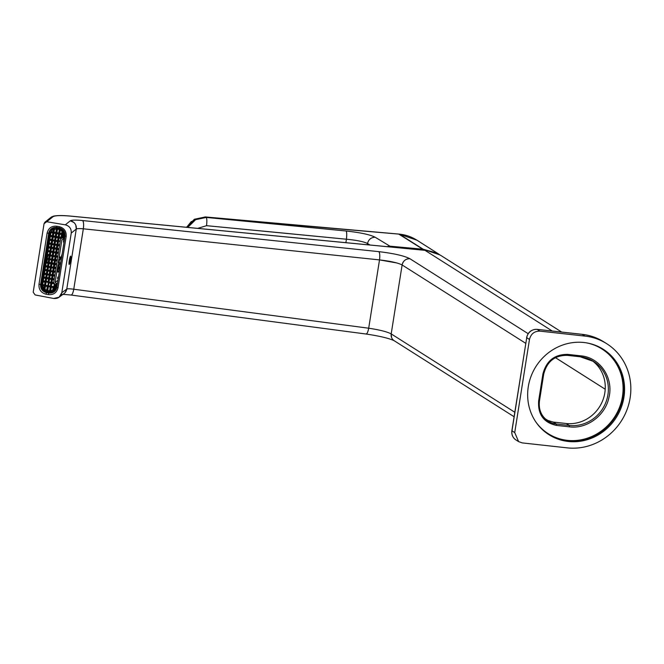 <?xml version="1.0" encoding="UTF-8"?>
<svg xmlns="http://www.w3.org/2000/svg" width="664" height="664" viewBox="0 0 664 664"><rect width="100%" height="100%" fill="white"/><g stroke="black" fill="none" stroke-linecap="round" stroke-linejoin="round"><path stroke-width="1" d="M57.502 283.337L57.419 283.835M59.951 228.042A6.964 6.831 52.4 0 1 64.69 235.82L64.176 239.04L61.901 239.812L59.055 257.748L60.026 256.902L61.727 257.366M45.111 292.26L48.638 292.99A7.321 7.188 -127.6 0 0 56.772 287.819M40.653 284.209L41.176 284.092L49.294 232.865L48.762 232.981L40.653 284.209C40.396 288.417 42.305 291.089 46.372 292.226L48.696 292.641C52.888 292.973 55.519 291.114 56.573 287.047L57.353 283.453M48.762 232.981A6.964 6.831 52.4 0 1 48.862 232.483M61.171 257.101L62.159 253.93M60.457 264.695L57.992 264.504L55.145 282.441L57.992 280.249M58.474 277.195L57.776 277.087L57.677 278.797M59.046 264.795A18.526 2.457 100.1 0 0 58.722 265.351A7.711 1.021 100.1 0 0 58.158 266.787L57.477 271.086A7.711 1.021 100.1 0 0 57.685 271.925A18.526 2.457 100.1 0 0 57.934 272.091A18.526 2.457 100.1 0 0 57.992 272.091M63.503 242.036L63.595 240.327L64.3 240.434M63.296 239.297L63.86 235.737A6.192 6.076 52.4 0 0 58.772 228.607L56.448 228.192A6.192 6.076 52.4 0 0 49.451 233.172L41.334 284.399C41.11 288.143 42.803 290.517 46.422 291.529L48.746 291.944L52.331 291.496L55.743 286.964L56.307 283.403L55.145 282.441M60.449 264.745L60.3 263.583L58.175 263.334L60.64 263.533M61.561 257.707L61.038 259.383L58.872 258.91L58.175 263.334M46.546 290.716L48.87 291.131L52.971 290.135L54.929 286.823L55.311 284.408L53.626 282.997L60.631 238.758L62.665 238.011L63.047 235.596C63.238 232.358 61.769 230.3 58.648 229.42L56.324 229.005L52.224 230.001L50.265 233.313L42.147 284.541C41.956 287.778 43.417 289.836 46.546 290.716L49.534 290.616A5.362 5.254 52.4 0 0 49.634 290.633M56.307 283.403L57.038 283.694M57.876 278.872L57.926 277.237L58.216 278.838M59.619 269.974A7.711 1.021 -79.9 0 1 59.254 270.829A18.526 2.457 -79.9 0 1 58.432 271.983A18.526 2.457 -79.9 0 1 58.05 272.107A18.526 2.457 -79.9 0 1 57.801 271.949A7.711 1.021 -79.9 0 1 57.594 271.103L58.274 266.803A7.711 1.021 -79.9 0 1 58.839 265.368A18.526 2.457 -79.9 0 1 59.162 264.812M61.329 259.151L58.872 258.91L61.337 259.109M58.208 263.21L59.021 262.579A4.524 0.598 100.1 0 0 59.611 259.151M52.688 290.201A5.362 5.254 52.4 0 1 50.721 290.699L49.568 291.064L50.207 287.014L49.568 291.064M62.69 237.861L60.631 238.758M52.879 232.425L53.369 229.337L53.087 232.798L50.555 232.607L51.261 231.612A5.362 5.254 52.4 0 1 52.564 229.761M50.265 233.313L50.92 232.807A5.362 5.254 52.4 0 1 50.945 232.682M46.746 259.167L46.322 261.857L48.165 262.18M50.754 232.035L53.087 232.798L48.887 259.284L46.331 258.827L46.92 258.072L48.762 258.396M47.351 255.383L46.92 258.072M47.028 254.719L49.285 255.117L49.194 255.706L46.936 255.051L47.517 254.287L49.368 254.619M47.949 251.598L47.517 254.287M47.625 250.934L49.883 251.332L49.792 251.93L47.534 251.266L48.123 250.502L49.966 250.834M48.547 247.813L48.123 250.502M50.489 247.547L50.389 248.145L48.132 247.481L48.721 246.718L50.564 247.049M49.144 244.028L48.721 246.718M48.821 243.364L51.086 243.771L50.995 244.36L48.729 243.696L49.319 242.933L51.161 243.265M49.742 240.252L49.319 242.933M49.418 239.579L51.684 239.986L51.593 240.576L49.327 239.911L49.916 239.148L51.759 239.48M50.348 236.467L49.916 239.148M50.024 235.795L52.282 236.201L52.19 236.791L49.933 236.127L50.522 235.371L52.365 235.695M50.92 232.807L50.522 235.371M43.152 281.868L42.811 284.034A5.362 5.254 52.4 0 0 42.753 284.565L44.571 284.889M46.322 261.857L45.725 262.878L47.991 263.276L45.293 281.993L42.737 281.536L43.326 280.772L45.169 281.104M43.749 278.083L43.326 280.772M43.426 277.419L45.691 277.826L45.6 278.415L43.334 277.751L43.924 276.988L45.766 277.32M44.355 274.307L43.924 276.988M44.031 273.634L46.289 274.041L46.198 274.63L43.932 273.966L44.521 273.203L46.372 273.535M44.953 270.522L44.521 273.203M44.629 269.85L46.887 270.256L46.795 270.846L44.538 270.182L45.127 269.426L46.97 269.75M45.55 266.737L45.127 269.426M45.227 266.065L47.484 266.471L47.393 267.061L45.135 266.397L45.725 265.642L47.567 265.965M46.148 262.952L45.725 265.642M46.729 290.093A5.362 5.254 52.4 0 1 44.969 289.247L44.123 289.404M42.828 281.204L45.293 281.993L44.695 285.777L42.272 285.603L42.753 284.565M44.023 288.359A5.362 5.254 52.4 0 1 42.811 285.703M58.233 277.394L58 278.863M59.32 264.845A18.194 2.415 100.1 0 0 58.805 265.675A7.379 0.979 100.1 0 0 58.266 267.053L57.668 270.812A7.379 0.979 100.1 0 0 57.859 271.618A18.194 2.415 100.1 0 0 58.108 271.775A18.194 2.415 100.1 0 0 58.482 271.651A18.194 2.415 100.1 0 0 59.287 270.522A7.379 0.979 100.1 0 0 59.677 269.601M51.269 287.205L50.721 290.699M54.174 287.728L53.95 289.147M42.264 284.989L47.393 285.91L47.891 286.607L47.991 286.01L50.298 286.425L50.796 287.122L50.896 286.533L53.203 286.948L53.701 287.637L54.348 286.632L54.946 286.732M54.772 283.951L54.348 286.632M48.364 286.69L47.791 290.309M58.689 233.462L59.303 229.586L58.092 237.239L58.59 237.928L58 237.828L57.494 241.024L57.992 241.713L57.403 241.613L56.896 244.8L57.395 245.497L56.805 245.398L56.299 248.585L56.789 249.282L56.199 249.174L55.693 252.37L56.191 253.067L55.602 252.959L55.095 256.155L55.593 256.852L55.004 256.744L54.498 259.939L54.996 260.637L54.406 260.529L53.9 263.724L54.398 264.421L53.809 264.313L53.303 267.509L53.792 268.206L53.203 268.098L52.697 271.294L53.195 271.983L52.605 271.883L52.099 275.07L52.597 275.767L52.008 275.668L51.501 278.855L51.999 279.552L51.701 279.245L52.639 278.54L54.282 278.838M53.07 275.859L52.639 278.54M53.087 232.798L55.784 232.931L56.407 229.022L49.194 274.556L52.307 275.46L53.245 274.763L54.88 275.054M53.668 272.074L53.245 274.763M47.094 270.638L52.904 271.676L53.842 270.978L55.485 271.269M54.265 268.289L53.842 270.978M47.692 266.853L53.502 267.891L54.44 267.194L56.083 267.484M54.863 264.504L54.44 267.194M46.422 258.503L48.887 259.284L48.289 263.068L54.099 264.106L55.037 263.409L56.681 263.699M55.461 260.72L55.037 263.409M48.887 259.284L54.697 260.321L55.635 259.624L57.278 259.914M56.066 256.935L55.635 259.624M49.493 255.499L55.303 256.536L56.241 255.839L57.876 256.13M56.664 253.15L56.241 255.839M50.09 251.722L55.9 252.752L56.838 252.054L58.482 252.353M57.262 249.373L56.838 252.054M56.299 248.585L59.079 248.568M57.859 245.589L57.436 248.27M51.286 244.153L57.096 245.19L58.034 244.493L59.677 244.784M58.465 241.804L58.034 244.493M51.883 240.368L57.693 241.406L58.631 240.708L60.275 240.999M59.063 238.019L58.631 240.708M52.464 279.644L52.041 282.324L53.684 282.623M55.784 232.931L61.594 233.969L61.993 231.47L61.603 233.969L62.092 234.666L61.802 234.351L63.005 233.703M62.831 233.056L62.74 233.653M61.603 233.969L60.997 237.753L62.74 237.546M60.324 230.026L59.835 233.139L61.677 233.462M59.876 229.802L59.287 233.554L59.835 233.139M57.469 229.213L56.93 232.616L58.772 232.948M56.996 229.13L56.382 233.039L56.93 232.616M51.261 231.612L52.962 231.91M54.514 228.997L54.025 232.101L55.867 232.433M54.016 229.113L53.469 232.524L54.025 232.101M46.737 259.865L47.219 259.956L47.078 260.877L47.219 259.948L46.737 259.865L46.488 260.778M47.069 260.886L46.588 260.794M47.244 256.063L47.825 256.163L47.675 257.101L47.816 256.171L47.235 256.063M47.086 256.993L47.335 256.08M45.459 286.176L44.969 289.247M59.793 268.87L59.718 269.127A7.379 0.979 -79.9 0 1 59.171 270.497L57.743 271.601M60.25 264.894A7.379 0.979 -79.9 0 1 60.308 265.368L60.316 265.55M64.259 240.692L64.035 242.086M63.819 242.111L64.051 240.642M46.497 274.423L49.402 274.938L48.796 278.722L51.501 278.855L51.103 283.022L53.809 283.163L54.307 283.86L54.307 283.329M51.991 279.552L54.108 279.934L51.999 279.552L51.493 282.748L52.041 282.324M62.565 234.749L62.142 237.438M59.835 266.554L59.494 268.696L59.718 266.53L58.955 268.804M59.395 267.907L59.295 268.497M59.602 266.969L59.453 267.567M59.287 266.969L58.947 269.111L59.171 266.953L58.474 269.119M58.565 267.526L58.283 269.625L58.39 267.592M58.166 269.061L58.166 269.609M58.465 267.609L58.075 269.783M58.565 268.538L58.681 267.376M58.789 267.609L58.623 268.206M59.943 266.463L59.561 268.646L59.777 266.546M53.41 287.329L52.672 290.326L53.203 286.948M50.505 286.806L50.813 283.238L50.298 286.433M45.824 262.28L48.289 263.068M44.695 285.777L43.899 289.122L44.397 285.985L42.255 285.603M47.6 286.292L46.663 290.566L47.393 285.918M59.013 267.185L58.714 267.617M58.756 267.625L58.814 268.165M59.005 268.962L59.337 267.127M52.489 236.583L52.78 236.899L53.427 235.886L55.27 236.218M45.891 278.208L46.189 278.515L45.891 278.208L46.829 277.51L48.671 277.834M45.293 281.993L45.592 282.3L45.293 281.993L46.231 281.295L48.074 281.619M50.688 247.938L50.979 248.245L51.626 247.24L53.469 247.564M58.407 269.285L58.515 268.588L58.307 269.269M59.055 268.679L59.42 267.119L59.137 268.605M59.42 267.119L59.237 268.522M51.394 283.337L53.709 283.752L51.402 283.337L50.896 286.533L53.286 286.441M51.103 283.022L48.588 282.233L50.979 282.142M48.489 282.822L50.804 283.238L48.198 282.507L47.991 286.01L50.381 285.918M53.85 233.197L53.427 235.886M49.651 259.682L49.227 262.371L51.07 262.703M51.792 259.807L49.186 259.599L48.679 262.795L49.227 262.371M51.194 263.591L48.588 263.384L48.082 266.579L50.472 266.488M49.053 263.467L48.63 266.156M50.597 267.376L47.982 267.169L47.476 270.356L49.875 270.265M48.455 267.252L48.032 269.941M49.999 271.153L47.385 270.953L46.878 274.141L49.277 274.049M47.858 271.036L47.434 273.726M47.26 274.821L46.829 277.51M46.654 278.606L46.231 281.295M45.584 282.308L45.086 285.495L47.476 285.404M46.057 282.391L45.633 285.072M55.992 233.321L53.377 233.114L52.871 236.309L55.394 237.098L52.78 236.899L52.273 240.086L54.664 239.994M53.253 236.982L52.821 239.671M54.788 240.883L52.182 240.683L51.676 243.871L54.066 243.779M52.647 240.766L52.224 243.456M52.049 244.551L51.626 247.24M53.394 248.07L53.294 248.66L50.979 248.245L50.472 251.44L52.871 251.349M51.452 248.336L51.028 251.017M52.995 252.237L50.381 252.029L49.875 255.225L52.273 255.134M50.854 252.121L50.431 254.802M52.398 256.022L49.783 255.814L49.277 259.01L51.667 258.918M50.256 255.906L49.825 258.587M48.198 282.507L49.094 279.038L48.505 278.93L48.198 282.507L45.683 281.71L46.189 278.523L48.505 278.93L47.991 282.134M51.867 283.428L51.443 286.109M48.962 282.906L48.538 285.595M49.402 274.938L46.787 274.738L46.281 277.925L48.796 278.722L46.181 278.523M54.191 244.667L53.386 248.079L51.078 247.655L51.584 244.468L53.9 244.875L51.576 244.468M55.394 237.098L55.685 237.413L56.332 236.401L58.175 236.733M51.701 279.245L48.796 278.722M53.593 248.452L53.884 248.768L54.531 247.755L56.374 248.087M56.755 233.72L56.332 236.401M52.556 260.205L52.132 262.894L53.975 263.218M54.697 260.321L52.091 260.114L51.584 263.309L52.132 262.894M54.099 264.106L51.493 263.898L50.987 267.094L53.377 267.003M51.958 263.99L51.535 266.671M53.502 267.891L50.887 267.683L50.381 270.879L52.78 270.787M51.36 267.775L50.937 270.456M52.904 271.676L50.29 271.468L49.783 274.664L52.182 274.572M50.763 271.551L50.339 274.24M52.307 275.46L49.692 275.253L49.186 278.448L51.576 278.357M50.165 275.336L49.734 278.025M49.559 279.121L49.136 281.81M58.897 233.836L56.282 233.628L55.776 236.824L58.299 237.621L55.685 237.413L55.178 240.609L57.569 240.517M56.158 237.496L55.726 240.185M57.693 241.406L55.087 241.198L54.581 244.393L56.971 244.302M55.552 241.281L55.129 243.97M54.954 245.066L54.531 247.755M56.498 248.967L53.884 248.768L53.377 251.955L55.776 251.863M54.357 248.851L53.933 251.54M55.9 252.752L53.286 252.552L52.78 255.74L55.178 255.648M53.759 252.635L53.336 255.325M55.303 256.536L52.688 256.337L52.182 259.524L54.572 259.433M53.161 256.42L52.73 259.109M58.299 237.621L59.237 236.923L61.08 237.247M59.66 234.234L59.237 236.923M61.08 258.636L60.748 263.027M47.185 257.018L47.675 257.101M63.694 242.119L63.595 240.327M61.802 234.351L60.905 238.343L61.428 238.409M57.096 245.19L56.291 248.593L53.983 248.178L54.489 244.983L56.805 245.398L54.481 244.983M63.487 242.094L63.935 240.592M60.349 262.886L59.021 262.579M70.558 256.163A4.225 0.564 -79.9 0 1 70.567 256.163A4.225 0.564 -79.9 0 1 70.558 259.815A4.225 0.564 -79.9 0 1 69.247 264.43A4.225 0.564 -79.9 0 1 69.097 264.413A4.225 0.564 -79.9 0 1 69.346 260.222A4.225 0.564 -79.9 0 1 70.558 256.163A4.225 0.564 -79.9 0 1 70.558 259.798A4.225 0.564 -79.9 0 1 69.247 264.43A4.225 0.564 -79.9 0 1 69.255 260.803A4.225 0.564 -79.9 0 1 70.558 256.163M70.824 216.149L71.048 216.173C61.088 215.277 55.07 215.451 53.004 216.713L46.721 221.743L44.895 222.216L51.178 217.186A2.382 2.332 51.3 0 1 53.004 216.713L46.721 221.743L65.296 224.83C69.513 225.968 71.496 228.715 71.247 233.072L61.794 292.733L66.773 289.064A7.146 7.013 53.6 0 1 64.035 293.571L59.063 297.24L61.794 292.733L66.773 289.064L65.155 292.542M44.895 222.216L44.056 223.668L46.721 221.743L65.296 224.83C69.513 225.968 71.496 228.715 71.247 233.072L76.277 229.047L66.773 289.064L76.277 229.047C77.09 228.549 79.439 228.466 83.332 228.806A7.146 1.851 -84 0 0 82.635 220.548C83.614 221.734 83.847 224.482 83.332 228.806L73.762 289.23C69.903 288.707 67.57 288.649 66.773 289.064C67.57 288.649 69.903 288.707 73.762 289.23C72.932 293.388 71.961 295.289 70.857 294.94M73.829 222.448L70.318 220.805C71.745 219.967 75.854 219.884 82.635 220.548L378.82 251.648C393.827 253.432 404.177 255.781 409.887 258.711L528.146 333.677L409.887 258.711C404.177 255.781 393.827 253.432 378.82 251.648C379.791 252.835 380.024 255.582 379.509 259.906A7.146 1.851 -84 0 0 378.82 251.648L82.635 220.548C75.854 219.884 71.745 219.967 70.318 220.805L65.296 224.83L70.318 220.805A7.146 7.005 51.3 0 1 76.277 229.047L71.247 233.072L61.794 292.733C60.69 296.941 57.967 298.85 53.635 298.46L35.126 294.932L33.2 292.193L44.056 223.668L33.2 292.193L35.126 294.932L53.635 298.46L59.071 297.24M71.048 216.173L425.01 250.345L552.265 331.029L425.01 250.345A42.861 40.28 -57.6 0 1 441.851 256.096A42.861 40.28 122.4 0 0 425.01 250.345A2.382 0.739 -84.5 0 0 424.894 250.303A2.382 0.739 95.5 0 1 425.01 250.345L71.048 216.173C61.088 215.277 55.07 215.451 53.004 216.713L51.178 217.186L53.469 216.157C57.129 215.36 62.947 215.352 70.94 216.132L70.94 216.132A2.382 0.739 95.5 0 1 71.048 216.173M56.797 226.216L56.797 227.445C52.497 227.096 49.808 229.005 48.713 233.18L40.604 284.408C40.346 288.724 42.297 291.471 46.472 292.641L48.796 293.056C53.095 293.397 55.784 291.479 56.872 287.313L64.997 235.994C65.255 231.736 63.329 229.022 59.204 227.868L56.797 227.445L56.797 226.216C51.643 225.802 48.406 228.092 47.102 233.106L48.713 233.18L47.102 233.106L38.985 284.333L40.604 284.408L38.985 284.333C38.678 289.512 41.019 292.799 46.023 294.21L46.472 292.641L46.023 294.21L48.347 294.625L48.796 293.056L48.347 294.625C53.51 295.032 56.739 292.733 58.042 287.728L66.176 236.417C66.483 231.288 64.159 228.034 59.212 226.648L59.204 227.868L59.212 226.648L56.797 226.216C51.643 225.802 48.406 228.092 47.102 233.106L38.985 284.333C38.678 289.512 41.019 292.799 46.023 294.21L48.347 294.625C53.51 295.032 56.739 292.733 58.042 287.728L56.872 287.313L58.042 287.728L66.176 236.417L64.997 235.994L66.176 236.417C66.483 231.288 64.159 228.034 59.212 226.648L56.797 226.216M424.777 250.32A2.382 0.739 95.5 0 1 424.894 250.303L70.94 216.132M75.82 225.204L76.277 229.047C77.09 228.549 79.439 228.466 83.332 228.806L73.762 289.23L368.694 328.215L73.762 289.23A7.146 1.876 -82.5 0 1 71.114 295.048C58.889 293.861 63.279 294.716 62.092 294.501M396.873 262.969L379.509 259.906L368.694 328.215L379.509 259.906L83.332 228.806L379.509 259.906C390.432 261.151 397.968 262.836 402.118 264.961A7.146 6.715 -57.6 0 1 409.887 258.711C405.762 258.719 403.172 260.803 402.118 264.961L391.196 333.901C387.054 331.743 379.551 329.842 368.694 328.215C367.864 332.373 366.893 334.274 365.789 333.917M402.118 264.961L525.714 343.313L402.118 264.961L391.196 333.901L391.594 337.611M555.461 357.672L605.219 389.22L555.461 357.672M393.445 340.184L394.125 340.673A7.146 6.715 -57.6 0 1 391.196 333.901L514.799 412.253L391.196 333.901C387.054 331.743 379.551 329.842 368.694 328.215A7.146 1.876 -82.5 0 1 366.047 334.025L71.114 295.048M555.444 357.68L605.219 389.237L555.444 357.68M514.085 416.735L394.159 340.698M545.053 418.677L548.713 421.001L545.053 418.677M346.425 239.223C346.89 234.915 346.807 232.176 346.193 231.014C360.436 232.574 370.097 234.649 375.177 237.239L389.951 246.186L422.752 249.199L398.848 234.101L206.28 217.435L346.193 231.014C360.344 232.549 370.006 234.624 375.177 237.239L389.951 246.186L422.752 249.199L399.238 234.11C405.654 234.766 411.564 236.807 416.959 240.21L399.321 234.143L206.28 217.435L346.193 231.014C346.807 232.159 346.89 234.898 346.425 239.223L206.562 225.677C207.01 221.27 206.919 218.522 206.28 217.435L195.706 219.601L187.729 227.403L195.573 219.676L206.28 217.435C206.919 218.522 207.01 221.27 206.562 225.677L197.698 228.366L206.562 225.677L274.962 232.259L346.425 239.223L345.886 242.675L346.425 239.223C356.726 240.219 363.756 241.646 367.516 243.505L367.325 244.742L367.516 243.505L369.972 244.999L366.594 243.049M194.054 219.552L205.201 216.945M191.357 221.461L186.625 227.296L194.569 219.261L205.334 216.962L194.378 219.261L186.484 227.287M375.177 237.239C371.101 237.347 368.545 239.438 367.516 243.505C368.57 239.413 371.126 237.33 375.177 237.239M437.7 253.407L416.959 240.21L399.321 234.143L423.151 249.207L439.817 254.893L437.7 253.407L423.151 249.207L422.653 250.087L423.151 249.207L398.682 234.085M389.951 246.186L386.855 246.634L389.951 246.186M567.264 447.868L522.253 442.905L518.625 441.635L514.724 432.596L529.474 339.453C530.909 333.859 534.395 331.087 539.956 331.137L584.959 336.1A57.17 53.718 -57.6 0 1 606.722 343.703A57.17 53.718 -57.6 0 1 626.982 409.754A57.17 53.718 -57.6 0 1 567.264 447.868M528.287 386.714A50.613 47.567 -57.6 0 1 603.211 349.239A50.613 47.567 -57.6 0 1 623.936 397.263A50.613 47.567 -57.6 0 1 549.012 434.737A50.613 47.567 -57.6 0 1 528.287 386.714M546.696 420.129L553.261 422.072L556.357 424.03L569.297 425.458L566.201 423.499L553.261 422.072M591.973 360.502A35.134 33.017 -57.6 0 1 604.829 392.814A35.134 33.017 -57.6 0 1 566.201 423.499M70.019 261.093L70.226 258.279L69.471 261.516L69.587 262.313L70.019 261.093L69.554 261.01M69.446 263.21L70.367 257.383L68.981 263.542M59.055 257.748L61.262 258.147L61.379 257.441M41.384 284.109L41.176 284.092A6.648 6.524 -127.6 0 0 46.638 291.753L46.372 292.226M46.688 291.579L48.962 292.168L48.696 292.641M49.011 291.986L48.962 292.168A6.648 6.524 -127.6 0 0 56.481 286.823L56.573 287.047M52.331 291.496L52.647 291.347A6.275 6.15 -127.6 0 0 56.108 286.757L57.004 283.52M56.448 228.192L59.071 228.308A6.275 6.15 52.4 0 1 64.225 235.529L63.669 239.048M50.746 230.275L50.97 230.001A6.275 6.15 52.4 0 1 56.747 227.893L59.137 227.935A6.648 6.524 52.4 0 1 64.599 235.596L63.86 235.737M58.772 228.607L59.021 227.835M48.87 291.131L49.534 290.616M42.147 284.541L42.811 284.034M56.697 227.42L56.813 227.52A6.648 6.524 52.4 0 0 49.294 232.865L49.501 232.881M55.743 286.964L56.664 283.246M57.668 278.847L57.926 277.245M53.701 287.637L54.672 287.811L53.693 287.645L53.361 289.803M54.299 283.86L54.755 283.935L54.307 283.86L53.801 287.047L54.846 287.238M52.589 275.767L54.714 276.149L52.597 275.767L52.091 278.963L54.207 279.337M53.186 271.991L55.311 272.364L53.195 271.983L52.688 275.178L54.805 275.56M53.784 268.206L55.909 268.58L53.792 268.206L53.294 271.393L55.402 271.775M54.39 264.421L56.506 264.795L54.398 264.421L53.892 267.609L56 267.99M54.987 260.637L57.104 261.01L54.996 260.637L54.489 263.832L56.598 264.206M55.585 256.852L57.71 257.234L55.593 256.852L55.087 260.047L57.204 260.421M56.183 253.067L58.307 253.449L56.191 253.067L55.685 256.262L57.801 256.636M56.78 249.282L58.905 249.664L56.789 249.282L56.291 252.478L58.399 252.851M57.386 245.497L59.503 245.879L57.395 245.497L56.888 248.693L58.996 249.066M57.992 241.721L57.486 244.908L59.594 245.282M58.581 237.936L60.905 238.343L58.59 237.928L58.083 241.123L60.2 241.505M62.092 234.666L63.113 234.848L62.084 234.666L61.586 237.861L62.466 238.011M62.482 232.234L62.192 234.077L63.088 234.234M50.796 287.122L53.112 287.537L50.788 287.122L50.173 291.073M47.891 286.607L50.207 287.014L47.883 286.607L47.252 290.674M46.762 259.906L46.613 260.836M44.986 286.084L47.302 286.499L44.978 286.084L44.438 289.587M59.179 234.151L61.503 234.566L59.187 234.151L58.681 237.338L60.997 237.753M60.499 263.027L60.607 263.533M47.219 257.051L47.36 256.121M47.41 257.092L47.559 256.163M46.961 259.948L46.812 260.877M48.223 247.149L50.481 247.547L50.987 244.36L48.721 243.954M45.733 262.878L47.999 263.276M61.188 257.989L59.096 257.615M64.076 238.899L64.69 235.82M511.869 430.728L526.726 337.71L511.969 430.853A9.528 8.956 122.4 0 0 515.87 439.892C512.741 437.7 511.404 434.646 511.869 430.728L514.724 432.596M526.618 337.586C528.021 332.041 531.515 329.294 537.093 329.352A2.382 0.739 96.3 0 1 537.201 329.394A9.528 8.956 122.4 0 0 526.726 337.71L529.474 339.453M584.959 336.1L582.212 334.357L537.201 329.394L539.956 331.137M581.988 334.332A2.382 0.739 96.3 0 1 582.104 334.316A2.382 0.739 96.3 0 1 582.212 334.357A57.17 53.718 -57.6 0 1 603.966 341.96L606.722 343.703M580.286 356.776A35.134 33.017 -57.6 0 1 580.402 356.792A35.134 33.017 -57.6 0 1 593.55 361.44A35.134 33.017 -57.6 0 1 607.925 394.773A35.134 33.017 -57.6 0 1 569.297 425.458L569.455 426.844C586.91 429.193 605.352 415.465 608.954 397.429C613.851 377.965 600.09 357.531 580.934 355.846L567.761 354.393C554.573 354.269 546.273 360.859 542.878 374.156L538.637 400.931C537.774 414.51 543.733 422.669 556.515 425.416L569.455 426.844M593.55 361.44L580.178 356.767L567.346 355.348M586.046 342.782A50.14 47.119 -57.6 0 1 622.492 396.317A50.14 47.119 -57.6 0 1 622.45 396.557A50.14 47.119 -57.6 0 1 585.831 438.672A50.14 47.119 -57.6 0 1 535.848 421.964M567.761 354.393L567.239 355.34M542.878 374.156L543.658 374.064M538.637 400.931L539.417 400.84A21.439 20.144 122.4 0 0 548.198 421.183A21.439 20.144 122.4 0 0 556.357 424.03L556.515 425.416M602.763 348.957A50.613 47.567 -57.6 0 1 623.073 396.449A50.613 47.567 -57.6 0 1 623.039 396.69A50.613 47.567 -57.6 0 1 548.564 434.447M548.198 421.183C541.359 416.419 538.446 409.663 539.475 400.907L543.716 374.123C546.953 361.498 554.813 355.24 567.288 355.356L580.228 356.784L580.701 355.821M50.555 232.607L52.788 233.006L52.282 236.21M46.331 259.093L48.588 259.499L48.082 262.695M47.991 263.276L47.484 266.48M45.127 266.662L47.393 267.061L46.887 270.265M44.529 270.447L46.795 270.846L46.289 274.049M43.932 274.224L46.198 274.63L45.691 277.826M43.334 278.008L45.592 278.415L45.086 281.611M42.728 281.793L44.994 282.2L44.488 285.396M49.924 236.392L52.19 236.791L51.684 239.994M49.327 240.177L51.584 240.576L51.078 243.779M48.123 247.738L50.389 248.145L49.883 251.341M47.526 251.523L49.792 251.93L49.285 255.125M46.928 255.308L49.194 255.715L48.688 258.91M53.369 233.114L55.693 233.529L55.187 236.724M49.177 259.599L51.501 260.014L50.987 263.21M48.58 263.384L50.896 263.799L50.389 266.994M47.974 267.169L50.298 267.584L49.792 270.779M47.376 270.953L49.7 271.368L49.194 274.564M46.779 274.738L49.103 275.153L48.596 278.349M52.771 236.899L55.095 237.314L54.589 240.509M52.174 240.683L54.498 241.098L53.983 244.294M50.97 248.245L53.294 248.66L52.788 251.863M50.373 252.029L52.697 252.444L52.19 255.648M49.775 255.814L52.099 256.229L51.593 259.425M56.274 233.628L58.598 234.043L58.092 237.247M52.68 256.337L55.004 256.752L54.498 259.948M53.278 252.552L55.602 252.967L55.095 256.163M53.875 248.768L56.199 249.183L55.693 252.378M55.079 241.198L57.403 241.613L56.896 244.808M55.676 237.413L58 237.828L57.494 241.024M49.086 279.038L51.41 279.453L50.896 282.648M49.684 275.253L52.008 275.668L51.501 278.863M50.281 271.468L52.605 271.883L52.099 275.079M50.879 267.683L53.203 268.098L52.697 271.302M51.485 263.898L53.801 264.313L53.294 267.517M52.082 260.122L54.406 260.529L53.892 263.732M561.669 332.066L441.851 256.096C436.688 252.843 431.036 250.917 424.894 250.303M394.125 340.673C388.93 338.25 379.576 336.034 366.047 334.025M398.765 234.068L205.267 216.937M537.093 329.352L582.104 334.316C590.014 335.212 597.301 337.76 603.966 341.96M515.87 439.892L518.625 441.635M70.475 257.4L70.16 256.935"/></g></svg>
